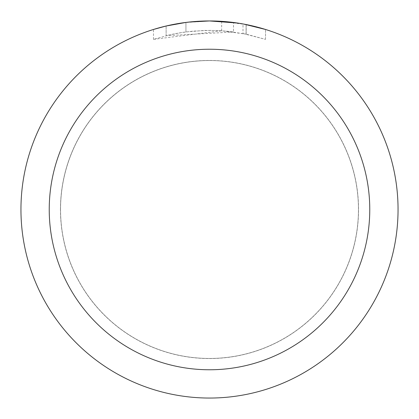<?xml version="1.0" encoding="UTF-8"?>
<svg xmlns="http://www.w3.org/2000/svg" width="419" height="419" viewBox="0 0 419 419"><rect width="100%" height="100%" fill="white"/><g stroke="black" fill="none" stroke-linecap="round" stroke-linejoin="round"><path stroke-width="0.31" stroke-dasharray="2.1 1.57" d="M209.5 60.546A148.954 148.954 0 0 1 358.454 209.5A148.954 148.954 0 0 1 209.5 358.454A148.954 148.954 0 0 1 60.546 209.5A148.954 148.954 0 0 1 209.5 60.546A148.954 148.954 0 0 1 358.454 209.5A148.954 148.954 0 0 1 209.5 358.454A148.954 148.954 0 0 1 60.546 209.5A148.954 148.954 0 0 1 209.5 60.546M209.5 60.498A149.002 149.002 0 0 1 358.502 209.5A149.002 149.002 0 0 1 209.5 358.502A149.002 149.002 0 0 1 60.498 209.5A149.002 149.002 0 0 1 209.5 60.498M196.721 21.385L209.5 20.955L221.651 21.353L246.1 24.538L246.1 34.159L221.656 30.791L153.49 39.365L170.214 34.74L181.589 32.567L193.075 31.132L210.427 30.378L221.997 30.812L233.514 31.996L233.514 22.485L209.5 20.95A188.55 188.55 0 0 1 398.05 209.5A188.55 188.55 0 0 1 209.5 398.05A188.55 188.55 0 0 1 20.95 209.5A188.55 188.55 0 0 1 209.5 20.95L213.261 20.987M215.885 21.06L232.718 22.385M246.094 24.538L237.374 23.019M265.515 29.466L243.884 24.113M233.514 31.996L166.128 35.709A179.123 179.123 0 0 1 185.936 31.933L204.535 30.446L216.057 30.498L227.611 31.294L246.178 34.175L242.994 33.536L242.994 23.951M185.936 22.427L185.936 31.933L185.936 22.427A188.55 188.55 0 0 0 166.128 26.004L181.312 23.071M189.121 22.055L188.236 22.155M265.531 39.365L265.531 29.466L265.531 39.365M242.989 33.541L265.515 39.365L246.094 34.159M166.128 35.709L166.128 26.004L166.128 35.709M185.936 22.432L195.678 21.458M246.1 34.159L246.1 24.538M221.656 30.791L221.656 21.343M153.48 39.365L153.48 29.466L169.182 25.313L181.165 23.092L197.318 21.343L209.5 20.95L184.779 22.579M60.546 209.5A148.954 148.954 0 0 1 209.5 60.546A148.954 148.954 0 0 1 358.454 209.5A148.954 148.954 0 0 1 209.5 358.454A148.954 148.954 0 0 1 60.546 209.5M60.451 209.5A149.049 149.049 0 0 1 209.5 60.451A149.049 149.049 0 0 1 358.549 209.5A149.049 149.049 0 0 1 209.5 358.549A149.049 149.049 0 0 1 60.451 209.5M246.178 24.553L246.178 34.175"/><path stroke-width="0.63" d="M213.261 20.987L215.885 21.06M232.718 22.385L233.514 22.485M237.374 23.019L209.5 20.95A188.55 188.55 0 0 1 398.05 209.5A188.55 188.55 0 0 1 209.5 398.05A188.55 188.55 0 0 1 20.95 209.5A188.55 188.55 0 0 1 209.5 20.95L189.121 22.055M243.884 24.113L265.515 29.466M209.5 49.233A160.268 160.268 0 0 1 369.768 209.5A160.268 160.268 0 0 1 209.5 369.768A160.268 160.268 0 0 1 49.233 209.5A160.268 160.268 0 0 1 209.5 49.233M188.236 22.155L185.936 22.427M153.49 29.466L166.128 26.009L185.936 22.432M195.678 21.458L196.721 21.385M181.312 23.071L184.779 22.579"/></g></svg>
